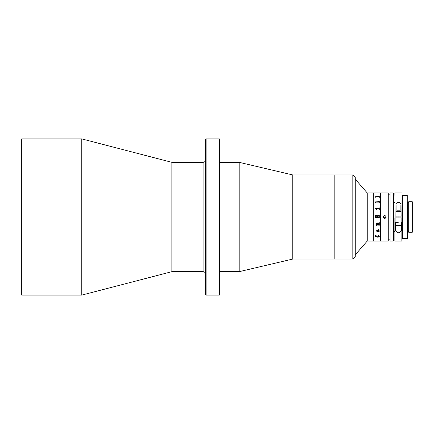 <?xml version="1.0" encoding="UTF-8"?>
<svg xmlns="http://www.w3.org/2000/svg" width="434" height="434" viewBox="0 0 434 434"><rect width="100%" height="100%" fill="white"/><g stroke="black" fill="none" stroke-linecap="round" stroke-linejoin="round"><path stroke-width="0.65" d="M219.349 138.902L219.946 139.504L219.946 294.496L219.349 295.098L219.349 138.902L206.128 138.902L206.128 295.098L205.532 294.496L205.532 139.504L206.128 138.902M171.886 162.332L203.128 162.332L203.128 271.668L171.886 271.668L171.886 162.332L81.776 138.902L21.7 138.902L21.7 295.098L81.776 295.098L81.776 138.902M352.831 259.055L352.831 174.945L355.234 177.349L355.234 256.651L352.831 259.055L292.755 259.055L239.172 271.668L239.172 162.332L219.946 162.332M292.755 259.055L292.755 174.945L239.172 162.332M352.831 174.945L334.809 174.945L334.809 259.055L334.809 174.945L292.755 174.945M367.245 192.967L373.251 192.967L373.251 241.033L373.251 192.967L380.461 192.967L380.461 241.033L380.461 192.967L388.267 192.967L388.267 241.033L367.245 241.033L367.245 192.967L355.234 179.155M379.17 231.11L378.822 230.373L377.651 230.373L378.573 231.561L379.17 231.11L378.822 230.367L377.656 230.373M377.01 216.349L376.121 215.524L375.258 216.653L377.01 216.864L377.01 216.349M375.258 217.483L375.084 216.23L376.072 215.058L377.157 215.942L379.115 214.825L379.289 215.497L377.184 216.354L377.184 216.864L378.92 216.864L379.289 216.517L379.289 217.624L378.92 217.271L375.258 217.483L379.115 217.483M375.084 197.215L374.905 196.727L378.92 196.727L379.289 196.304L379.289 197.378L378.92 196.922L375.453 196.922L375.084 197.378M375.084 202.553L374.905 201.859L378.92 201.859L379.289 201.235L379.289 202.781L378.92 202.136L375.453 202.136L375.258 202.781L375.084 202.553M376.934 208.879L376.717 209.595L376.37 208.548L378.92 208.548L379.289 207.843L379.289 209.595L378.92 208.879L376.934 208.879M375.025 208.683L375.334 208.385L375.665 208.683L375.334 208.987L375.025 208.683M378.915 224.595L379.289 224.259L379.289 225.251L378.92 224.926L376.864 224.926L376.544 225.251L376.424 224.595L376.978 224.595L376.484 223.738L377.363 222.968L378.92 222.968L379.289 222.626L379.289 223.646L377.271 223.309L376.658 223.77L377.222 224.595L378.915 224.595M379.349 231.148L378.638 231.886L377.195 230.373L376.658 230.866L377.363 231.577L377.108 231.745L376.484 230.877L377.206 230.08L379.115 229.933L378.643 229.635L379.289 230.02L378.996 230.373L379.349 231.148M379.349 236.297C379.137 236.931 378.421 237.219 377.2 237.154L375.025 236.232L375.025 235.662L376.088 235.532L375.198 236.27L377.2 236.899L379.17 236.28L378.139 235.532L379.349 236.297C379.137 236.926 378.421 237.208 377.2 237.148L375.025 236.221L375.025 235.651M379.115 209.595L379.115 209.096M379.289 209.595L379.115 207.848M379.115 208.336L376.37 208.597M376.717 209.595L376.717 209.096M379.17 236.275L378.063 235.619M375.198 236.259L376.132 235.619M378.996 230.367L379.289 230.009M378.839 230.074L379.115 229.922L378.643 229.635M377.363 231.566L377.108 231.74L376.484 230.872M376.658 230.855L377.477 230.367L378.638 231.875L379.349 231.143M379.115 225.251L379.289 224.259M376.658 223.765L377.271 223.304L379.115 223.526M379.289 222.626L379.115 223.64M376.972 224.59L376.484 223.732M376.544 225.083L376.424 224.595M379.115 225.137L376.717 225.045M377.01 216.864L375.258 216.653M375.084 216.23L376.072 215.058L377.157 215.942L379.115 214.971M377.184 216.864L378.92 216.864M379.289 215.497L379.115 214.825M376.544 224.638L376.37 225.403M375.258 202.781L375.258 202.325M379.115 202.781L379.115 202.32M379.289 202.781L379.115 201.24M374.905 201.897L379.115 201.68M375.258 197.378L375.258 197.063M379.115 197.378L379.115 197.058M379.289 197.378L379.115 196.314M374.905 196.759L379.115 196.607M386.168 217C385.164 218.937 384.166 218.937 383.162 217L386.048 217.58L386.168 217C385.164 215.063 384.166 215.063 383.162 217M393.074 241.033L390.074 241.033L390.074 192.967L393.074 192.967L393.676 193.569L393.676 240.431L393.074 241.033L393.074 192.967M394.88 231.658L393.676 231.658L393.676 202.342L394.88 202.342M385.728 215.937L384.095 215.611M407.493 202.58L407.493 238.629L407.493 202.58L408.698 202.58M407.493 231.42L408.698 231.42M402.085 233.221L402.085 200.779M407.255 195.371L402.329 195.371L402.329 238.629L407.255 238.629L407.255 195.371M402.085 210.881L402.085 223.581L402.085 210.881M402.085 200.687C402.085 199.217 402.085 199.217 402.085 200.687M402.085 200.22C402.085 198.571 402.085 198.571 402.085 200.22M408.698 201.739L412.3 201.739L412.3 232.261L408.698 232.261L408.698 201.739M401.488 222.707L401.488 228.452C401.732 230.698 400.734 232.141 398.493 232.781C396.237 232.163 395.233 230.72 395.477 228.452L395.477 222.707L398.298 222.707M395.119 217.901L394.88 240.789L394.88 217.901L402.085 217.901L402.085 231.658M402.085 216.099L402.085 193.211L402.085 216.099M395.119 216.099L394.88 193.211L395.119 216.099L401.846 216.099L402.085 193.211M400.886 205.548L400.886 211.293L396.079 211.293L396.079 205.548C395.076 201.181 401.889 201.17 400.886 205.548M399.633 225.713L397.332 225.713M396.98 210.81L399.985 210.81L396.98 210.81L396.98 211.293M395.119 241.033L401.846 241.033L401.846 217.901M395.781 222.707L395.781 225.333L401.184 225.333L400.81 225.713M203.128 271.668C204.588 271.809 205.385 272.612 205.532 274.071M171.886 271.668L81.776 295.098M203.128 162.332C204.588 162.191 205.385 161.388 205.532 159.929M219.349 295.098L206.128 295.098M239.172 271.668L219.946 271.668M367.245 241.033L355.234 254.845M390.074 194.172L388.267 194.172M390.074 239.828L388.267 239.828M395.119 192.967L401.846 192.967M395.781 225.333L396.155 225.713M401.184 222.707L401.184 225.333M396.98 216.099L396.98 217.901M399.985 210.81L399.985 211.293M399.985 216.099L399.985 217.901"/></g></svg>
